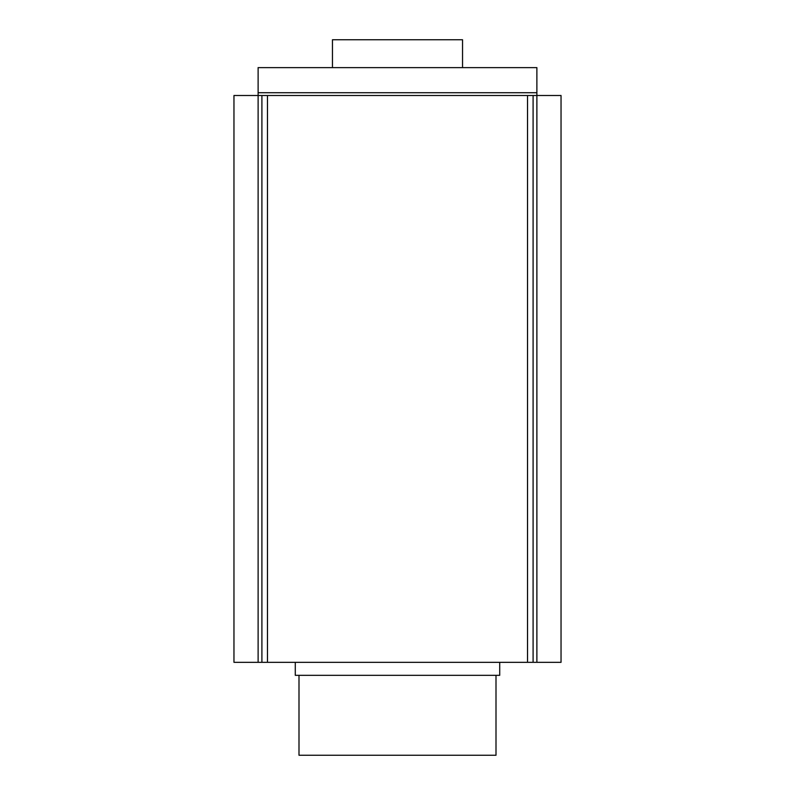 <?xml version="1.0" encoding="UTF-8"?>
<svg xmlns="http://www.w3.org/2000/svg" width="795" height="795" viewBox="0 0 795 795"><rect width="100%" height="100%" fill="white"/><g stroke="black" fill="none" stroke-linecap="round" stroke-linejoin="round"><path stroke-width="1.19" d="M536.883 92.717L258.117 92.717L258.117 67.625L536.883 67.625L536.883 95.499L561.041 95.499L561.041 662.324L536.883 662.324L536.883 95.499L533.097 95.499L533.097 662.324L536.883 662.324M258.117 92.717L258.117 95.499L533.097 95.499M332.459 67.625L332.459 39.75L462.541 39.75L462.541 67.625M499.717 662.324L499.717 675.333L295.283 675.333L295.283 662.324M299 675.333L299 755.25L496 755.25L496 675.333M258.117 662.324L233.959 662.324L233.959 95.499L258.117 95.499L258.117 662.324L533.097 662.324M527.522 95.499L527.522 662.324M267.478 95.499L267.478 662.324M261.903 95.499L261.903 662.324"/></g></svg>

